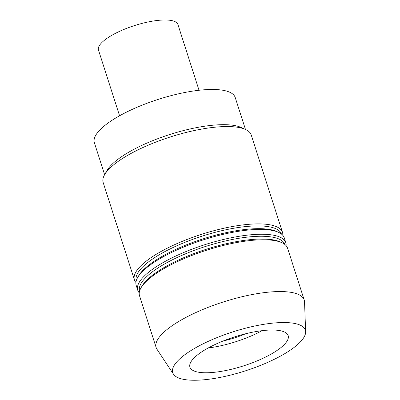 <?xml version="1.0" encoding="UTF-8"?>
<svg xmlns="http://www.w3.org/2000/svg" width="400" height="400" viewBox="0 0 400 400"><rect width="100%" height="100%" fill="white"/><g stroke="black" fill="none" stroke-linecap="round" stroke-linejoin="round"><path stroke-width="0.6" d="M245.695 333.74A37.93 11.155 -17.8 0 1 223.365 340.91M208.255 347.95A51.585 15.17 162.2 0 0 262.08 330.67M270.95 354.215A51.585 15.17 -17.8 0 1 220.44 371.49A51.585 15.17 -17.8 0 1 189.93 367.16A51.585 15.17 -17.8 0 1 234.41 336.95A51.585 15.17 -17.8 0 1 288.16 335.62A51.585 15.17 -17.8 0 1 270.95 354.215M199.03 90.27L177.92 24.525A41.725 12.27 162.2 0 0 134.445 25.6A41.725 12.27 162.2 0 0 98.47 50.035L119.58 115.78M188.255 380A69.625 20.475 -17.8 0 1 173.495 374.21A69.625 20.475 -17.8 0 1 232.79 331.9A69.625 20.475 -17.8 0 1 305.63 331.785A69.625 20.475 -17.8 0 1 262.345 364.67A69.625 20.475 -17.8 0 1 188.255 380M173.495 374.21L156.975 349.26A77.755 22.865 -17.8 0 1 156.145 347.545A77.755 22.865 -17.8 0 1 223.19 302.01A77.755 22.865 -17.8 0 1 304.215 300.005A77.755 22.865 -17.8 0 1 304.54 301.88L305.63 331.785M156.145 347.545L139.52 295.77A77.755 22.865 -17.8 0 1 140.96 287.92A77.755 22.865 -17.8 0 1 206.565 250.23A77.755 22.865 -17.8 0 1 281.85 242.685A77.755 22.865 -17.8 0 1 287.59 248.23L304.215 300.005M140.96 287.92L141.935 286.23A76.24 22.415 -17.8 0 1 206.26 249.275A76.24 22.415 -17.8 0 1 280.075 241.875L281.85 242.685M139.595 291.025A76.24 22.415 -17.8 0 1 205.375 246.515A76.24 22.415 -17.8 0 1 284.77 244.415M139.235 292.815A77.755 22.865 -17.8 0 1 137.75 290.245A77.755 22.865 -17.8 0 1 204.795 244.71A77.755 22.865 -17.8 0 1 285.82 242.705A77.755 22.865 -17.8 0 1 286.105 245.66M137.75 290.245L136.195 285.415A77.755 22.865 -17.8 0 1 137.64 277.565A77.755 22.865 -17.8 0 1 203.24 239.875A77.755 22.865 -17.8 0 1 278.525 232.33A77.755 22.865 -17.8 0 1 284.265 237.875L285.82 242.705M137.64 277.565L138.61 275.875A76.24 22.415 -17.8 0 1 202.935 238.92A76.24 22.415 -17.8 0 1 276.75 231.52L278.525 232.33M136.27 280.67A76.24 22.415 -17.8 0 1 202.05 236.16A76.24 22.415 -17.8 0 1 281.445 234.055M135.91 282.46A77.755 22.865 -17.8 0 1 134.425 279.89A77.755 22.865 -17.8 0 1 201.47 234.355A77.755 22.865 -17.8 0 1 282.495 232.35A77.755 22.865 -17.8 0 1 282.78 235.305M134.425 279.89L103.17 182.55A77.755 22.865 -17.8 0 1 104.61 174.7A77.755 22.865 -17.8 0 1 170.215 137.01A77.755 22.865 -17.8 0 1 245.5 129.465A77.755 22.865 -17.8 0 1 251.24 135.01L282.495 232.35M104.61 174.7L107.045 170.475A73.965 21.75 -17.8 0 1 169.45 134.62A73.965 21.75 -17.8 0 1 241.06 127.445L245.5 129.465M104.625 174.675L94.37 142.73A73.965 21.75 -17.8 0 1 158.145 99.415A73.965 21.75 -17.8 0 1 235.215 97.51L245.475 129.455"/></g></svg>

